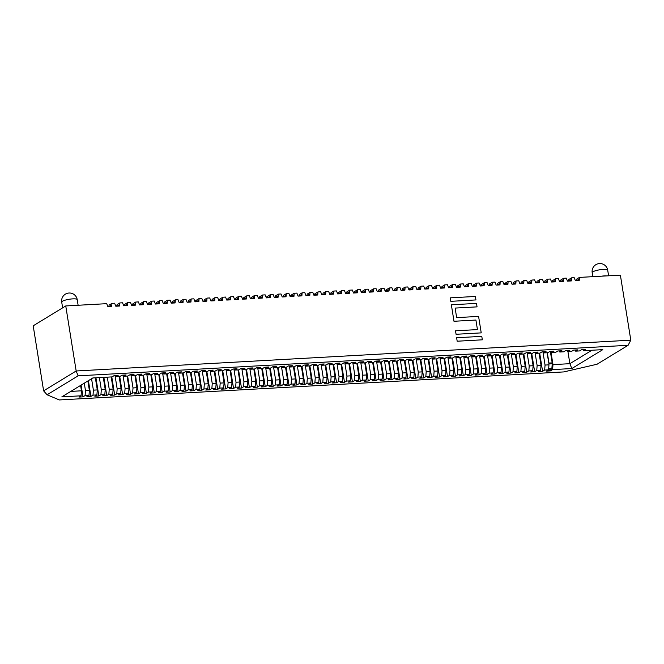 <?xml version="1.0" encoding="UTF-8"?>
<svg xmlns="http://www.w3.org/2000/svg" width="664" height="664" viewBox="0 0 664 664"><rect width="100%" height="100%" fill="white"/><g stroke="black" fill="none" stroke-linecap="round" stroke-linejoin="round"><path stroke-width="1" d="M579.44 277.411L620.384 275.137L630.8 340.175L76.169 370.977L43.616 390.847L33.2 325.808L65.753 305.946L106.697 303.672L107.892 306.668L111.71 306.453L111.934 303.382L114.623 303.232L115.81 306.228L119.636 306.013L119.852 302.942L122.549 302.792L123.736 305.789L127.563 305.573L127.778 302.502L130.468 302.352L131.663 305.349L135.481 305.133L135.705 302.062L138.394 301.912L139.581 304.901L143.407 304.693L143.623 301.622L146.321 301.473L147.508 304.461L151.334 304.253L151.55 301.182L154.239 301.024L155.434 304.021L159.252 303.813L159.476 300.734L162.165 300.584L163.352 303.581L167.179 303.373L167.394 300.294L170.092 300.145L171.279 303.141L175.105 302.933L175.321 299.854L178.01 299.705L179.205 302.701L183.023 302.493L183.247 299.414L185.937 299.265L187.123 302.261L190.95 302.054L191.166 298.974L193.863 298.825L195.05 301.821L198.876 301.614L199.092 298.534L201.781 298.385L202.976 301.381L206.794 301.174L207.019 298.094L209.708 297.945L210.903 300.941L214.721 300.734L214.937 297.655L217.634 297.505L218.821 300.502L222.647 300.294L222.863 297.215L225.552 297.065L226.748 300.062L230.574 299.854L230.79 296.775L233.479 296.625L234.674 299.622L238.492 299.414L238.708 296.335L241.406 296.185L242.592 299.182L246.419 298.974L246.634 295.895L249.332 295.746L250.519 298.742L254.345 298.534L254.561 295.455L257.25 295.306L258.445 298.302L262.263 298.094L262.488 295.015L265.177 294.866L266.364 297.862L270.19 297.655L270.406 294.575L273.103 294.426L274.29 297.422L278.116 297.206L278.332 294.135L281.021 293.986L282.217 296.982L286.035 296.767L286.259 293.695L288.948 293.546L290.135 296.542L293.961 296.327L294.177 293.256L296.874 293.106L298.061 296.102L301.888 295.887L302.103 292.816L304.793 292.666L305.988 295.663L309.806 295.447L310.03 292.376L312.719 292.226L313.906 295.223L317.732 295.007L317.948 291.936L320.646 291.786L321.832 294.783L325.659 294.567L325.875 291.496L328.564 291.347L329.759 294.343L333.577 294.127L333.801 291.056L336.49 290.907L337.677 293.903L341.503 293.687L341.719 290.616L344.417 290.467L345.604 293.463L349.43 293.247L349.646 290.176L352.335 290.027L353.53 293.023L357.348 292.807L357.572 289.736L360.262 289.587L361.448 292.583L365.275 292.368L365.49 289.296L368.188 289.147L369.375 292.143L373.201 291.928L373.417 288.857L376.106 288.707L377.301 291.703L381.119 291.488L381.343 288.417L384.033 288.267L385.228 291.264L389.046 291.048L389.262 287.977L391.959 287.827L393.146 290.824L396.972 290.608L397.188 287.537L399.877 287.387L401.073 290.384L404.891 290.168L405.115 287.097L407.804 286.948L408.999 289.944L412.817 289.728L413.033 286.657L415.73 286.508L416.917 289.504L420.744 289.288L420.959 286.217L423.649 286.068L424.844 289.064L428.67 288.848L428.886 285.777L431.575 285.628L432.77 288.624L436.588 288.408L436.804 285.337L439.502 285.188L440.689 288.184L444.515 287.968L444.731 284.897L447.428 284.748L448.615 287.744L452.441 287.529L452.657 284.458L455.346 284.308L456.541 287.304L460.359 287.089L460.584 284.018L463.273 283.868L464.46 286.856L468.286 286.649L468.502 283.578L471.199 283.428L472.386 286.416L476.212 286.209L476.428 283.138L479.117 282.98L480.313 285.976L484.131 285.769L484.355 282.69L487.044 282.54L488.231 285.537L492.057 285.329L492.273 282.25L494.971 282.1L496.157 285.097L499.984 284.889L500.199 281.81L502.889 281.661L504.084 284.657L507.902 284.449L508.126 281.37L510.815 281.221L512.002 284.217L515.828 284.009L516.044 280.93L518.742 280.781L519.929 283.777L523.755 283.569L523.971 280.49L526.66 280.341L527.855 283.337L531.673 283.13L531.897 280.05L534.586 279.901L535.773 282.897L539.6 282.69L539.815 279.61L542.513 279.461L543.7 282.457L547.526 282.25L547.742 279.171L550.431 279.021L551.626 282.017L555.444 281.81L555.668 278.731L558.358 278.581L559.544 281.577L563.371 281.37L563.587 278.291L566.284 278.141L567.471 281.138L571.297 280.93L571.513 277.851L574.202 277.701L575.397 280.698L579.216 280.49L579.44 277.411L576.651 279.112L576.286 280.648M576.485 279.826L575.364 280.507M552.514 281.968L552.88 280.432L555.668 278.731M551.51 281.287L552.88 280.449M528.743 283.287L529.108 281.752L531.897 280.05M527.739 282.607L529.108 281.777M504.972 284.607L505.337 283.072L508.126 281.37M503.968 283.935L505.337 283.096M481.201 285.927L481.566 284.391L484.355 282.69M480.196 285.254L481.558 284.424M456.425 286.582L460.584 284.018M433.658 288.574L434.024 287.031L436.804 285.337M432.654 287.902L434.015 287.072M409.887 289.894L410.252 288.35L413.033 286.657M408.883 289.23L410.244 288.392M386.116 291.214L386.481 289.67L389.262 287.977M385.112 290.55L386.473 289.72M362.345 292.534L362.71 290.99L365.49 289.296M361.341 291.878L362.702 291.048M338.565 293.853L338.939 292.309L341.719 290.616M337.569 293.197L338.922 292.368M314.794 295.173L315.168 293.637L317.948 291.936M313.798 294.517L315.151 293.695M291.023 296.493L291.396 294.957L294.177 293.256M290.027 295.845L291.38 295.015M267.252 297.812L267.625 296.277L270.406 294.575M266.256 297.165L267.609 296.343M243.481 299.132L243.854 297.596L246.634 295.895M242.484 298.493L243.837 297.663M219.709 300.452L220.083 298.916L222.863 297.215M218.713 299.813L220.066 298.991M195.938 301.771L196.312 300.236L199.092 298.534M194.942 301.141L196.295 300.311M172.167 303.091L172.54 301.556L175.321 299.854M171.171 302.46L172.515 301.639M148.396 304.419L148.769 302.875L151.55 301.182M147.4 303.788L148.744 302.958M124.624 305.739L124.998 304.195L127.778 302.502M123.628 305.108L124.973 304.286M59.337 399.944L563.744 371.923L597.06 364.237L628.094 345.297L78.111 375.841L47.078 394.781L59.337 399.944M547.011 352.733L549.012 363.988A1.793 0.788 -93.2 0 0 548.97 363.059L552.191 362.876A1.793 0.788 86.8 0 1 552.232 363.806L551.884 368.396A1.793 0.788 86.8 0 1 551.377 369.657L548.572 369.815M547.319 352.717L548.97 363.059M548.298 370.006L551.062 369.848A1.793 0.788 86.8 0 1 550.879 369.906A1.793 0.788 86.8 0 1 550.697 369.865M550.348 351.389L552.191 362.876M65.753 305.946L76.169 370.977L78.111 375.841M481.226 332.88L456.068 334.282L455.512 330.813L456.077 334.274L481.226 332.88L478.586 316.404L456.658 317.624L455.13 308.079L477.051 306.868L476.503 303.398L451.354 304.793L453.993 321.268L475.922 320.048L477.441 329.593L455.512 330.813M451.354 304.793L453.985 321.276L475.914 320.056L477.449 329.585M450.79 301.332L475.947 299.929L475.391 296.459L450.242 297.854L450.79 301.332L475.947 299.929M456.633 337.744L481.782 336.349L482.338 339.819L457.172 341.221L456.633 337.744L457.172 341.221M124.99 305.714L127.355 304.27M148.761 304.394L151.126 302.95M172.532 303.074L174.898 301.63M196.303 301.755L198.669 300.311M220.074 300.435L222.44 298.991M243.846 299.115L246.211 297.671M267.617 297.796L269.982 296.351M291.388 296.476L293.754 295.032M315.159 295.156L317.525 293.712M338.93 293.837L341.296 292.392M362.702 292.509L365.067 291.073M386.473 291.189L388.838 289.745M410.244 289.869L412.61 288.425M434.015 288.549L436.381 287.105M457.43 287.255L457.795 285.711M457.786 287.23L460.152 285.786M481.558 285.91L483.923 284.466M505.329 284.59L507.694 283.146M576.642 280.631L579.008 279.187M529.1 283.271L531.466 281.827M552.871 281.951L555.237 280.507M80.585 385.427L81.448 390.805L81.066 395.802L61.843 396.864L92.827 377.957L112.05 376.895L114.133 375.616L118.159 375.392L116.075 376.671L119.968 376.455L122.06 375.177L126.085 374.952L123.994 376.231L127.895 376.015L129.986 374.737L134.003 374.513L131.92 375.791L135.821 375.575L137.904 374.297L141.93 374.073L139.847 375.351L143.739 375.135L145.831 373.857L149.857 373.633L147.765 374.911L151.666 374.695L153.757 373.417L157.783 373.193L155.691 374.471L159.592 374.255L161.676 372.977L165.701 372.753L163.618 374.031L167.511 373.815L169.602 372.537L173.628 372.313L171.536 373.591L175.437 373.375L177.529 372.097L181.554 371.873L179.463 373.151L183.364 372.936L185.447 371.657L189.472 371.433L187.389 372.712L191.282 372.496L193.373 371.217L197.399 370.993L195.307 372.272L199.208 372.056L201.3 370.778L205.325 370.553L203.234 371.832L207.135 371.616L209.218 370.338L213.244 370.114L211.16 371.392L215.061 371.176L217.145 369.898L221.17 369.674L219.078 370.952L222.979 370.736L225.071 369.458L229.097 369.234L227.005 370.512L230.906 370.288L232.989 369.018L237.015 368.794L234.931 370.072L238.832 369.848L240.916 368.578L244.941 368.354L242.85 369.632L246.751 369.408L248.842 368.138L252.868 367.914L250.776 369.192L254.677 368.968L256.769 367.698L260.786 367.474L258.703 368.744L262.604 368.528L264.687 367.258L268.712 367.034L266.621 368.304L270.522 368.088L272.613 366.818L276.639 366.594L274.547 367.864L278.448 367.648L280.54 366.379L284.557 366.154L282.474 367.424L286.375 367.209L288.458 365.939L292.484 365.715L290.4 366.984L294.293 366.769L296.385 365.499L300.41 365.275L298.319 366.545L302.22 366.329L304.311 365.059L308.328 364.835L306.245 366.105L310.146 365.889L312.229 364.619L316.255 364.395L314.172 365.665L318.064 365.449L320.156 364.179L324.181 363.955L322.09 365.225L325.991 365.009L328.082 363.739L332.108 363.515L330.016 364.785L333.917 364.569L336.001 363.299L340.026 363.075L337.943 364.345L341.836 364.129L343.927 362.859L347.953 362.635L345.861 363.905L349.762 363.689L351.854 362.419L355.879 362.195L353.787 363.465L357.688 363.249L359.772 361.98L363.797 361.755L361.714 363.025L365.607 362.81L367.698 361.54L371.724 361.316L369.632 362.586L373.533 362.37L375.625 361.1L379.65 360.876L377.559 362.146L381.46 361.93L383.543 360.652L387.568 360.436L385.485 361.706L389.378 361.49L391.469 360.212L395.495 359.996L393.403 361.266L397.304 361.05L399.396 359.772L403.421 359.548L401.33 360.826L405.231 360.61L407.314 359.332L411.34 359.108L409.256 360.386L413.157 360.17L415.241 358.892L419.266 358.668L417.175 359.946L421.076 359.73L423.167 358.452L427.193 358.228L425.101 359.506L429.002 359.29L431.094 358.012L435.111 357.788L433.028 359.066L436.929 358.851L439.012 357.572L443.037 357.348L440.946 358.626L444.847 358.411L446.938 357.132L450.964 356.908L448.872 358.186L452.773 357.971L454.865 356.692L458.882 356.468L456.799 357.747L460.7 357.531L462.783 356.253L466.809 356.028L464.717 357.307L468.618 357.091L470.71 355.813L474.735 355.589L472.644 356.867L476.544 356.651L478.636 355.373L482.653 355.149L480.57 356.427L484.471 356.211L486.554 354.933L490.58 354.709L488.496 355.987L492.389 355.771L494.481 354.493L498.506 354.269L496.415 355.547L500.316 355.331L502.407 354.053L506.424 353.829L504.341 355.107L508.242 354.891L510.325 353.613L514.351 353.389L512.268 354.667L516.16 354.452L518.252 353.173L522.277 352.949L520.186 354.227L524.087 354.012L526.178 352.733L530.204 352.509L528.112 353.787L532.013 353.572L534.097 352.293L538.122 352.069L536.039 353.348L539.932 353.132L542.023 351.854L546.049 351.629L543.957 352.908L547.858 352.692L549.95 351.414L553.975 351.19L551.884 352.468L555.785 352.244L557.868 350.974L561.893 350.75L559.81 352.028L563.703 351.804L565.794 350.534L569.82 350.31L567.728 351.588L571.629 351.364L573.721 350.094L577.746 349.87L575.655 351.148L579.556 350.924L581.639 349.654L585.665 349.43L583.581 350.7L602.804 349.637L571.82 368.545L552.597 369.607L552.979 364.619L569.878 363.681L591.898 350.243M550.356 369.939L550.506 370.885L552.597 369.607M550.506 370.885L546.489 371.11L548.572 369.831L544.671 370.047L545.053 365.059L548.954 364.843L548.572 369.831M539.674 353.14L542.588 371.325L544.671 370.047M542.588 371.325L538.562 371.549L540.654 370.271L536.753 370.487L537.126 365.499L541.027 365.283L540.654 370.271M531.748 353.58L534.661 371.765L536.753 370.487M534.661 371.765L530.636 371.989L532.727 370.711L528.826 370.927L529.208 365.939L533.109 365.723L532.727 370.711M523.83 354.02L526.735 372.205L528.826 370.927M526.735 372.205L522.717 372.429L524.801 371.151L520.9 371.367L521.281 366.379L525.183 366.163L524.801 371.151M515.903 354.46L518.816 372.645L520.9 371.367M518.816 372.645L514.791 372.869L516.874 371.591L512.981 371.807L513.355 366.818L517.256 366.603L516.874 371.591M507.977 354.9L510.89 373.085L512.981 371.807M510.89 373.085L506.864 373.309L508.956 372.031L505.055 372.247L505.437 367.258L509.338 367.043L508.956 372.031M500.05 355.34L502.963 373.525L505.055 372.247M502.963 373.525L498.938 373.749L501.029 372.471L497.129 372.687L497.51 367.698L501.411 367.482L501.029 372.471M492.132 355.779L495.045 373.965L497.129 372.687M495.045 373.965L491.02 374.189L493.103 372.911L489.21 373.126L489.584 368.138L493.485 367.922L493.103 372.911M484.205 356.219L487.119 374.405L489.21 373.126M487.119 374.405L483.093 374.629L485.185 373.351L481.284 373.575L481.666 368.578L485.558 368.362L485.185 373.351M476.279 356.659L479.192 374.845L481.284 373.575M479.192 374.845L475.167 375.069L477.258 373.791L473.357 374.015L473.739 369.018L477.64 368.802L477.258 373.791M468.361 357.107L471.274 375.284L473.357 374.015M471.274 375.284L467.249 375.509L469.332 374.23L465.439 374.454L465.813 369.458L469.714 369.242L469.332 374.23M460.434 357.547L463.347 375.724L465.439 374.454M463.347 375.724L459.322 375.948L461.414 374.67L457.513 374.894L457.894 369.898L461.787 369.682L461.414 374.67M452.508 357.987L455.421 376.164L457.513 374.894M455.421 376.164L451.395 376.388L453.487 375.118L449.586 375.334L449.968 370.338L453.869 370.122L453.487 375.118M444.589 358.427L447.503 376.604L449.586 375.334M447.503 376.604L443.477 376.828L445.561 375.558L441.668 375.774L442.041 370.778L445.942 370.562L445.561 375.558M436.663 358.867L439.576 377.044L441.668 375.774M439.576 377.044L435.551 377.268L437.642 375.998L433.741 376.214L434.123 371.217L438.016 371.002L437.642 375.998M428.736 359.307L431.65 377.484L433.741 376.214M431.65 377.484L427.624 377.708L429.716 376.438L425.815 376.654L426.197 371.657L430.098 371.442L429.716 376.438M420.818 359.747L423.732 377.924L425.815 376.654M423.732 377.924L419.706 378.148L421.789 376.878L417.888 377.094L418.27 372.097L422.171 371.882L421.789 376.878M412.892 360.187L415.805 378.364L417.888 377.094M415.805 378.364L411.78 378.588L413.871 377.318L409.97 377.534L410.352 372.537L414.245 372.321L413.871 377.318M404.965 360.627L407.879 378.804L409.97 377.534M407.879 378.804L403.853 379.028L405.945 377.758L402.044 377.974L402.425 372.977L406.327 372.761L405.945 377.758M397.047 361.067L399.952 379.244L402.044 377.974M399.952 379.244L395.935 379.468L398.018 378.198L394.117 378.414L394.499 373.417L398.4 373.201L398.018 378.198M389.121 361.507L392.034 379.683L394.117 378.414M392.034 379.683L388.008 379.908L390.1 378.638L386.199 378.853L386.572 373.857L390.473 373.641L390.1 378.638M381.194 361.946L384.107 380.123L386.199 378.853M384.107 380.123L380.082 380.347L382.173 379.078L378.272 379.293L378.654 374.297L382.555 374.081L382.173 379.078M373.276 362.386L376.181 380.563L378.272 379.293M376.181 380.563L372.164 380.787L374.247 379.517L370.346 379.733L370.728 374.745L374.629 374.521L374.247 379.517M365.349 362.826L368.263 381.003L370.346 379.733M368.263 381.003L364.237 381.227L366.329 379.957L362.428 380.173L362.801 375.185L366.702 374.961L366.329 379.957M357.423 363.266L360.336 381.443L362.428 380.173M360.336 381.443L356.311 381.667L358.402 380.397L354.501 380.613L354.883 375.625L358.784 375.401L358.402 380.397M349.505 363.706L352.41 381.883L354.501 380.613M352.41 381.883L348.392 382.107L350.476 380.837L346.575 381.053L346.957 376.065L350.858 375.841L350.476 380.837M341.578 364.146L344.491 382.323L346.575 381.053M344.491 382.323L340.466 382.547L342.549 381.277L338.657 381.493L339.03 376.505L342.931 376.289L342.549 381.277M333.652 364.586L336.565 382.763L338.657 381.493M336.565 382.763L332.539 382.987L334.631 381.717L330.73 381.933L331.112 376.944L335.013 376.729L334.631 381.717M325.725 365.026L328.638 383.211L330.73 381.933M328.638 383.211L324.621 383.427L326.705 382.157L322.804 382.373L323.185 377.384L327.086 377.169L326.705 382.157M317.807 365.466L320.72 383.651L322.804 382.373M320.72 383.651L316.695 383.867L318.778 382.597L314.885 382.813L315.259 377.824L319.16 377.608L318.778 382.597M309.88 365.906L312.794 384.091L314.885 382.813M312.794 384.091L308.768 384.307L310.86 383.037L306.959 383.252L307.341 378.264L311.233 378.048L310.86 383.037M301.954 366.345L304.867 384.531L306.959 383.252M304.867 384.531L300.842 384.755L302.933 383.477L299.032 383.692L299.414 378.704L303.315 378.488L302.933 383.477M294.036 366.785L296.949 384.971L299.032 383.692M296.949 384.971L292.924 385.195L295.007 383.916L291.114 384.132L291.488 379.144L295.389 378.928L295.007 383.916M286.109 367.225L289.023 385.411L291.114 384.132M289.023 385.411L284.997 385.635L287.089 384.356L283.188 384.572L283.569 379.584L287.462 379.368L287.089 384.356M278.183 367.665L281.096 385.85L283.188 384.572M281.096 385.85L277.071 386.074L279.162 384.796L275.261 385.012L275.643 380.024L279.544 379.808L279.162 384.796M270.265 368.105L273.178 386.29L275.261 385.012M273.178 386.29L269.152 386.514L271.236 385.236L267.343 385.452L267.716 380.464L271.618 380.248L271.236 385.236M262.338 368.545L265.251 386.73L267.343 385.452M265.251 386.73L261.226 386.954L263.317 385.676L259.416 385.892L259.798 380.904L263.691 380.688L263.317 385.676M254.412 368.985L257.325 387.17L259.416 385.892M257.325 387.17L253.299 387.394L255.391 386.116L251.49 386.332L251.872 381.343L255.773 381.128L255.391 386.116M246.493 369.425L249.407 387.61L251.49 386.332M249.407 387.61L245.381 387.834L247.464 386.556L243.563 386.772L243.945 381.783L247.846 381.568L247.464 386.556M238.567 369.865L241.48 388.05L243.563 386.772M241.48 388.05L237.455 388.274L239.546 386.996L235.645 387.212L236.027 382.223L239.92 382.007L239.546 386.996M230.64 370.304L233.554 388.49L235.645 387.212M233.554 388.49L229.528 388.714L231.62 387.436L227.719 387.651L228.101 382.663L232.002 382.447L231.62 387.436M222.722 370.744L225.636 388.93L227.719 387.651M225.636 388.93L221.61 389.154L223.693 387.876L219.792 388.091L220.174 383.103L224.075 382.887L223.693 387.876M214.796 371.184L217.709 389.37L219.792 388.091M217.709 389.37L213.683 389.594L215.775 388.315L211.874 388.531L212.248 383.543L216.149 383.327L215.775 388.315M206.869 371.624L209.782 389.809L211.874 388.531M209.782 389.809L205.757 390.034L207.849 388.755L203.948 388.971L204.329 383.983L208.23 383.767L207.849 388.755M198.951 372.064L201.856 390.249L203.948 388.971M201.856 390.249L197.839 390.473L199.922 389.195L196.021 389.411L196.403 384.423L200.304 384.207L199.922 389.195M191.024 372.504L193.938 390.689L196.021 389.411M193.938 390.689L189.912 390.913L192.004 389.635L188.103 389.851L188.476 384.863L192.377 384.647L192.004 389.635M183.098 372.944L186.011 391.129L188.103 389.851M186.011 391.129L181.986 391.353L184.077 390.075L180.176 390.291L180.558 385.303L184.459 385.087L184.077 390.075M175.18 373.384L178.085 391.569L180.176 390.291M178.085 391.569L174.068 391.793L176.151 390.515L172.25 390.731L172.632 385.743L176.533 385.527L176.151 390.515M167.253 373.824L170.167 392.009L172.25 390.731M170.167 392.009L166.141 392.233L168.233 390.955L164.332 391.171L164.705 386.182L168.606 385.967L168.233 390.955M159.327 374.264L162.24 392.449L164.332 391.171M162.24 392.449L158.215 392.673L160.306 391.395L156.405 391.619L156.787 386.622L160.688 386.406L160.306 391.395M151.409 374.703L154.314 392.889L156.405 391.619M154.314 392.889L150.296 393.113L152.38 391.835L148.479 392.059L148.861 387.062L152.762 386.846L152.38 391.835M143.482 375.152L146.395 393.329L148.479 392.059M146.395 393.329L142.37 393.553L144.453 392.275L140.56 392.499L140.934 387.502L144.835 387.286L144.453 392.275M135.556 375.592L138.469 393.769L140.56 392.499M138.469 393.769L134.443 393.993L136.535 392.714L132.634 392.939L133.016 387.942L136.917 387.726L136.535 392.714M127.629 376.031L130.542 394.208L132.634 392.939M130.542 394.208L126.517 394.433L128.608 393.163L124.707 393.378L125.089 388.382L128.99 388.166L128.608 393.163M119.711 376.471L122.624 394.648L124.707 393.378M122.624 394.648L118.599 394.873L120.682 393.603L116.789 393.818L117.163 388.822L121.064 388.606L120.682 393.603M111.784 376.911L114.698 395.088L116.789 393.818M114.698 395.088L110.672 395.312L112.764 394.042L108.863 394.258L109.245 389.262L113.137 389.046L112.764 394.042M103.858 377.351L106.771 395.528L108.863 394.258M106.771 395.528L102.746 395.752L104.837 394.482L100.936 394.698L101.318 389.702L105.219 389.486L104.837 394.482M95.94 377.791L98.853 395.968L100.936 394.698M98.853 395.968L94.828 396.192L96.911 394.922L93.018 395.138L93.392 390.142L97.293 389.926L96.911 394.922M88.403 380.663L90.926 396.408L93.018 395.138M90.926 396.408L86.901 396.632L88.993 395.362L85.092 395.578L85.473 390.581L89.366 390.366L88.993 395.362M81.124 385.103L83 396.848L85.092 395.578M83 396.848L78.975 397.072L81.066 395.802M47.078 394.781L43.616 390.847M455.13 308.079L477.059 306.868M568.359 281.088L568.733 279.552L571.513 277.851M568.724 281.071L571.09 279.627M560.441 281.528L560.806 279.992L563.587 278.291M560.798 281.511L563.163 280.067M544.588 282.407L544.961 280.872L547.742 279.171M544.953 282.391L547.319 280.947M536.67 282.847L537.035 281.312L539.815 279.61M537.027 282.831L539.392 281.387M520.817 283.727L521.19 282.192L523.971 280.49M521.182 283.711L523.547 282.266M512.89 284.167L513.264 282.632L516.044 280.93M513.255 284.151L515.621 282.706M497.046 285.047L497.419 283.511L500.199 281.81M497.411 285.03L499.776 283.586M489.119 285.487L489.492 283.951L492.273 282.25M489.484 285.47L491.85 284.026M473.274 286.375L473.648 284.831L476.428 283.138M473.631 286.35L476.005 284.906M465.348 286.815L465.721 285.271L468.502 283.578M465.713 286.79L468.079 285.346M449.503 287.695L449.877 286.151L452.657 284.458M449.86 287.67L452.226 286.226M441.577 288.134L441.95 286.591L444.731 284.897M441.942 288.11L444.307 286.665M425.732 289.014L426.105 287.471L428.886 285.777M426.089 288.989L428.454 287.545M417.805 289.454L418.179 287.91L420.959 286.217M418.171 289.429L420.536 287.985M401.961 290.334L402.334 288.79L405.115 287.097M402.318 290.309L404.683 288.865M394.034 290.774L394.408 289.23L397.188 287.537M394.399 290.749L396.765 289.305M378.189 291.654L378.555 290.11L381.343 288.417M378.546 291.629L380.912 290.185M370.263 292.094L370.637 290.55L373.417 288.857M370.628 292.069L372.994 290.624M354.418 292.973L354.783 291.43L357.572 289.736M354.775 292.948L357.141 291.513M346.492 293.413L346.865 291.869L349.646 290.176M346.857 293.388L349.222 291.952M330.647 294.293L331.012 292.758L333.801 291.056M331.004 294.276L333.369 292.832M322.721 294.733L323.094 293.197L325.875 291.496M323.086 294.716L325.451 293.272M306.876 295.613L307.241 294.077L310.03 292.376M307.233 295.596L309.598 294.152M298.949 296.053L299.323 294.517L302.103 292.816M299.306 296.036L301.68 294.592M283.105 296.933L283.47 295.397L286.259 293.695M283.462 296.916L285.827 295.472M275.178 297.372L275.552 295.837L278.332 294.135M275.535 297.356L277.901 295.912M259.333 298.252L259.699 296.717L262.488 295.015M259.69 298.236L262.056 296.791M251.407 298.692L251.781 297.157L254.561 295.455M251.764 298.675L254.129 297.231M235.562 299.572L235.927 298.036L238.708 296.335M235.919 299.555L238.285 298.111M227.636 300.012L228.009 298.476L230.79 296.775M227.993 299.995L230.358 298.551M211.791 300.892L212.156 299.356L214.937 297.655M212.148 300.875L214.513 299.431M203.865 301.332L204.23 299.796L207.019 298.094M204.221 301.315L206.587 299.871M188.02 302.211L188.385 300.676L191.166 298.974M188.377 302.195L190.742 300.75M180.093 302.651L180.459 301.116L183.247 299.414M180.45 302.635L182.816 301.19M164.24 303.531L164.614 301.995L167.394 300.294M164.606 303.514L166.971 302.07M156.322 303.971L156.687 302.435L159.476 300.734M156.679 303.954L159.045 302.51M140.469 304.859L140.843 303.315L143.623 301.622M140.834 304.834L143.2 303.39M132.551 305.299L132.916 303.755L135.705 302.062M132.908 305.274L135.273 303.83M116.698 306.179L117.072 304.635L119.852 302.942M117.063 306.154L119.429 304.71M108.78 306.619L109.145 305.075L111.934 303.382M109.137 306.594L111.502 305.149M628.094 345.297L630.8 340.175M450.798 301.323L450.242 297.854M482.338 339.819L457.189 341.213M583.581 350.7L583.034 349.579M571.82 368.545L569.878 363.681L567.936 351.571M550.854 351.364L552.979 364.619M542.928 351.804L545.053 365.059M539.093 353.173L541.027 365.283M535.01 352.244L537.126 365.499M531.167 353.613L533.109 365.723M527.083 352.684L529.208 365.939M523.24 354.053L525.183 366.163M519.157 353.123L521.281 366.379M515.322 354.493L517.256 366.603M511.238 353.563L513.355 366.818M507.396 354.933L509.338 367.043M503.312 354.003L505.437 367.258M499.469 355.373L501.411 367.482M495.385 354.443L497.51 367.698M491.543 355.813L493.485 367.922M487.467 354.883L489.584 368.138M483.624 356.253L485.558 368.362M479.541 355.323L481.666 368.578M475.698 356.692L477.64 368.802M471.614 355.763L473.739 369.018M467.771 357.132L469.714 369.242M463.688 356.203L465.813 369.458M459.853 357.572L461.787 369.682M455.77 356.643L457.894 369.898M451.927 358.012L453.869 370.122M447.843 357.083L449.968 370.338M444 358.452L445.942 370.562M439.917 357.522L442.041 370.778M436.082 358.9L438.016 371.002M431.998 357.962L434.123 371.217M428.156 359.34L430.098 371.442M424.072 358.402L426.197 371.657M420.229 359.78L422.171 371.882M416.145 358.842L418.27 372.097M412.311 360.22L414.245 372.321M408.227 359.282L410.352 372.537M404.384 360.66L406.327 372.761M400.301 359.722L402.425 372.977M396.458 361.1L398.4 373.201M392.374 360.162L394.499 373.417M388.54 361.54L390.473 373.641M384.456 360.602L386.572 373.857M380.613 361.98L382.555 374.081M376.529 361.042L378.654 374.297M372.687 362.419L374.629 374.521M368.603 361.482L370.728 374.745M364.768 362.859L366.702 374.961M360.685 361.921L362.801 375.185M356.842 363.299L358.784 375.401M352.758 362.37L354.883 375.625M348.915 363.739L350.858 375.841M344.832 362.81L346.957 376.065M340.997 364.179L342.931 376.289M336.914 363.249L339.03 376.505M333.071 364.619L335.013 376.729M328.987 363.689L331.112 376.944M325.144 365.059L327.086 377.169M321.061 364.129L323.185 377.384M317.226 365.499L319.16 377.608M313.142 364.569L315.259 377.824M309.299 365.939L311.233 378.048M305.216 365.009L307.341 378.264M301.373 366.379L303.315 378.488M297.289 365.449L299.414 378.704M293.447 366.818L295.389 378.928M289.363 365.889L291.488 379.144M285.528 367.258L287.462 379.368M281.445 366.329L283.569 379.584M277.602 367.698L279.544 379.808M273.518 366.769L275.643 380.024M269.675 368.138L271.618 380.248M265.592 367.209L267.716 380.464M261.757 368.578L263.691 380.688M257.673 367.648L259.798 380.904M253.831 369.018L255.773 381.128M249.747 368.088L251.872 381.343M245.904 369.458L247.846 381.568M241.821 368.528L243.945 381.783M237.986 369.898L239.92 382.007M233.902 368.968L236.027 382.223M230.059 370.338L232.002 382.447M225.976 369.408L228.101 382.663M222.133 370.778L224.075 382.887M218.049 369.848L220.174 383.103M214.215 371.217L216.149 383.327M210.131 370.288L212.248 383.543M206.288 371.657L208.23 383.767M202.205 370.728L204.329 383.983M198.362 372.097L200.304 384.207M194.278 371.168L196.403 384.423M190.443 372.537L192.377 384.647M186.36 371.608L188.476 384.863M182.517 372.977L184.459 385.087M178.433 372.047L180.558 385.303M174.59 373.417L176.533 385.527M170.507 372.487L172.632 385.743M166.672 373.857L168.606 385.967M162.589 372.927L164.705 386.182M158.746 374.297L160.688 386.406M154.662 373.367L156.787 386.622M150.819 374.737L152.762 386.846M146.736 373.807L148.861 387.062M142.901 375.177L144.835 387.286M138.817 374.247L140.934 387.502M134.975 375.616L136.917 387.726M130.891 374.687L133.016 387.942M127.048 376.056L128.99 388.166M122.965 375.127L125.089 388.382M119.122 376.496L121.064 388.606M115.046 375.567L117.163 388.822M111.203 376.944L113.137 389.046M107.302 377.16L109.245 389.262M103.277 377.384L105.219 389.486M99.376 377.6L101.318 389.702M95.35 377.824L97.293 389.926M91.566 378.729L93.392 390.142M87.864 380.987L89.366 390.366M84.286 383.169L85.473 390.581M70.799 391.403L81.448 390.805M116.075 376.671L115.528 375.542M123.994 376.231L123.454 375.102M131.92 375.791L131.381 374.662M139.847 375.351L139.299 374.222M147.765 374.911L147.225 373.782M155.691 374.471L155.152 373.342M163.618 374.031L163.07 372.902M171.536 373.591L170.997 372.462M179.463 373.151L178.923 372.023M187.389 372.712L186.841 371.583M195.307 372.272L194.768 371.143M203.234 371.832L202.694 370.703M211.16 371.392L210.612 370.263M219.078 370.952L218.539 369.823M227.005 370.512L226.466 369.383M234.931 370.072L234.384 368.943M242.85 369.632L242.31 368.503M250.776 369.192L250.237 368.063M258.703 368.744L258.155 367.624M266.621 368.304L266.081 367.184M274.547 367.864L274.008 366.736M282.474 367.424L281.934 366.296M290.4 366.984L289.853 365.856M298.319 366.545L297.779 365.416M306.245 366.105L305.706 364.976M314.172 365.665L313.624 364.536M322.09 365.225L321.55 364.096M330.016 364.785L329.477 363.656M337.943 364.345L337.395 363.216M345.861 363.905L345.322 362.776M353.787 363.465L353.248 362.337M361.714 363.025L361.166 361.897M369.632 362.586L369.093 361.457M377.559 362.146L377.019 361.017M385.485 361.706L384.937 360.577M393.403 361.266L392.864 360.137M401.33 360.826L400.79 359.697M409.256 360.386L408.709 359.257M417.175 359.946L416.635 358.817M425.101 359.506L424.562 358.377M433.028 359.066L432.48 357.938M440.946 358.626L440.406 357.498M448.872 358.186L448.333 357.058M456.799 357.747L456.251 356.618M464.717 357.307L464.177 356.178M472.644 356.867L472.104 355.738M480.57 356.427L480.031 355.298M488.496 355.987L487.949 354.858M496.415 355.547L495.875 354.418M504.341 355.107L503.802 353.978M512.268 354.667L511.72 353.538M520.186 354.227L519.646 353.099M528.112 353.787L527.573 352.659M536.039 353.348L535.491 352.219M543.957 352.908L543.418 351.779M551.884 352.468L551.344 351.339M559.81 352.028L559.262 350.899M567.728 351.588L567.189 350.459M575.655 351.148L575.115 350.019M601.459 276.191A7.852 1.618 -9.1 0 1 604.24 275.909A7.852 1.618 -9.1 0 1 606.581 275.909M70.973 305.656A7.852 1.618 -9.1 0 1 73.762 305.374A7.852 1.618 -9.1 0 1 76.094 305.365M552.232 363.806L549.012 363.988M548.671 368.578L551.884 368.396M608.606 275.792L607.701 270.148A7.852 1.618 170.9 0 0 603.202 269.41A7.852 1.618 170.9 0 0 592.188 272.638L592.836 276.672M78.12 305.257L77.215 299.613A7.852 1.618 170.9 0 0 72.716 298.875A7.852 1.618 170.9 0 0 61.71 302.103L62.632 307.847M548.207 370.055L550.879 369.906M607.701 270.148A7.852 7.852 0 0 0 598.704 263.641A7.852 7.852 0 0 0 592.188 272.638M77.215 299.613A7.852 7.852 0 0 0 68.218 293.106A7.852 7.852 0 0 0 61.71 302.103"/></g></svg>
